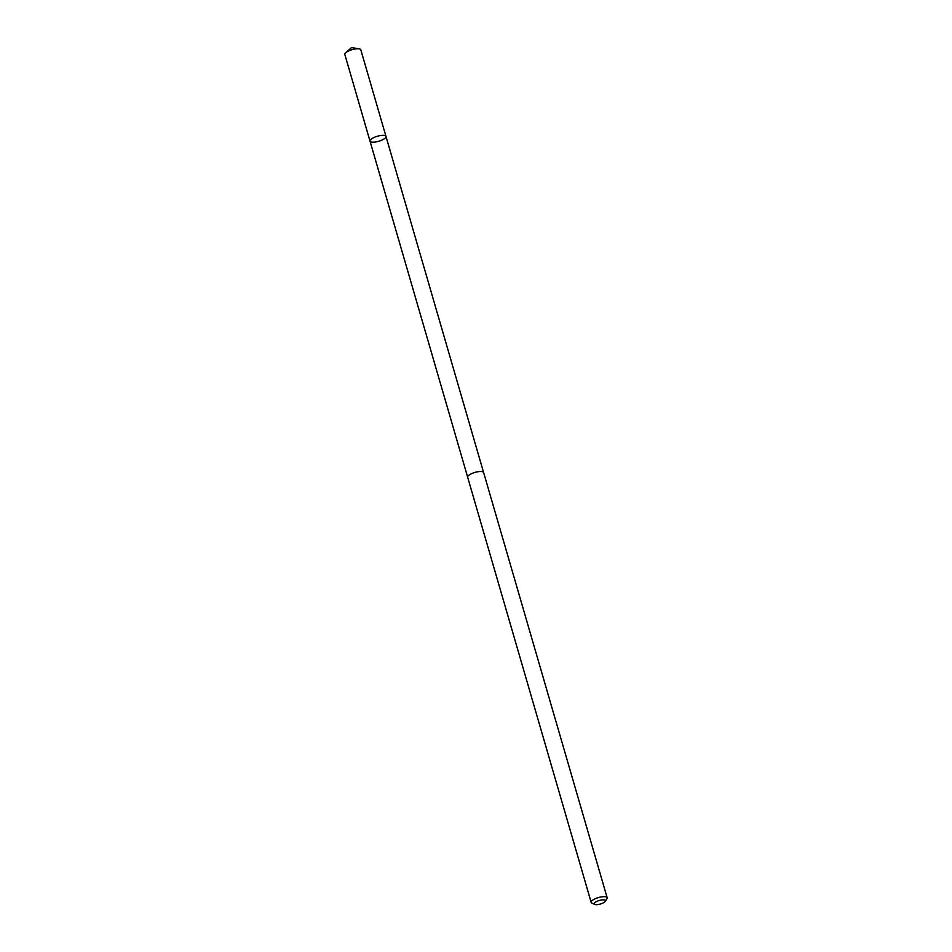 <?xml version="1.0" encoding="UTF-8"?>
<svg xmlns="http://www.w3.org/2000/svg" width="952" height="952" viewBox="0 0 952 952"><rect width="100%" height="100%" fill="white"/><g stroke="black" fill="none" stroke-linecap="round" stroke-linejoin="round"><path stroke-width="1.43" d="M385.631 135.957A8.33 2.594 -16.2 0 1 385.988 136.445A8.33 2.594 -16.2 0 1 378.717 141.265A8.33 2.594 -16.2 0 1 369.995 141.086A8.33 2.594 -16.2 0 1 376.397 136.541A8.33 2.594 -16.2 0 1 385.631 135.957A8.33 2.594 -16.2 0 1 385.988 136.445L360.832 49.837A8.33 2.606 163.8 0 0 360.475 49.349A8.33 2.606 163.8 0 0 359.13 48.849A8.33 2.606 163.8 0 0 345.743 52.741A8.33 2.606 163.8 0 0 344.838 54.49L369.995 141.086A8.33 2.594 -16.2 0 1 376.397 136.541A8.33 2.594 -16.2 0 1 385.631 135.957M605.353 901.282L606.959 898.688A8.33 2.606 163.8 0 0 607.162 897.736L483.652 472.608A8.33 2.606 163.8 0 0 474.929 472.43A8.33 2.606 163.8 0 0 467.658 477.25L591.168 902.389A8.33 2.606 163.8 0 0 591.525 902.877A8.33 2.606 163.8 0 0 591.858 903.079L594.607 904.4A5.926 1.845 163.8 0 0 600.319 904.031A5.926 1.845 163.8 0 0 605.353 901.282A5.926 1.845 163.8 0 0 599.617 900.39A5.926 1.845 163.8 0 0 594.369 904.257A5.926 1.845 163.8 0 0 594.607 904.4M607.162 897.736A8.33 2.606 163.8 0 0 598.439 897.569A8.33 2.606 163.8 0 0 591.168 902.389M359.13 48.849L351.502 47.6L345.743 52.741M483.592 472.454L385.988 136.445M467.634 477.095L369.995 141.086"/></g></svg>
